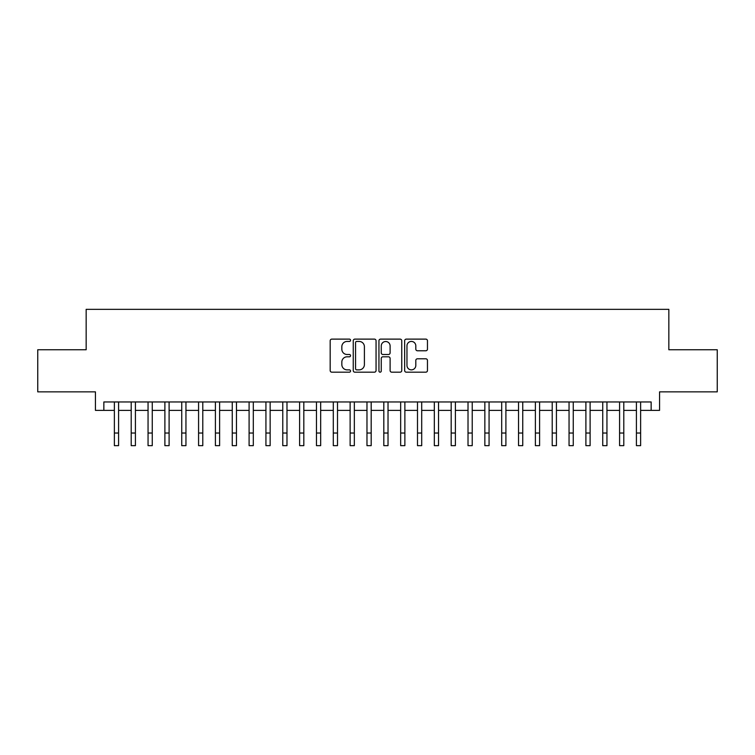 <?xml version="1.0" encoding="UTF-8"?>
<svg xmlns="http://www.w3.org/2000/svg" width="755" height="755" viewBox="0 0 755 755"><rect width="100%" height="100%" fill="white"/><g stroke="black" fill="none" stroke-linecap="round" stroke-linejoin="round"><path stroke-width="1.13" d="M350.556 340.279A1.161 1.161 0 0 0 349.395 339.118L331.832 339.118A1.652 1.652 0 0 0 330.18 340.769L330.18 370.526A1.652 1.652 0 0 0 331.832 372.177L349.395 372.177A1.161 1.161 0 0 0 350.556 371.026A1.161 1.161 0 0 0 349.395 369.865L347.13 369.865A5.285 5.285 0 0 1 341.836 364.58L341.836 362.098A5.285 5.285 0 0 1 347.13 356.804L349.395 356.804A1.161 1.161 0 0 0 350.556 355.652A1.161 1.161 0 0 0 349.395 354.491L347.13 354.491A5.285 5.285 0 0 1 341.836 349.206L341.836 346.724A5.285 5.285 0 0 1 347.13 341.43L349.395 341.43A1.161 1.161 0 0 0 350.556 340.279M425.811 350.773A1.652 1.652 0 0 0 427.462 349.121L427.462 340.769A1.652 1.652 0 0 0 425.811 339.118L406.303 339.118A1.652 1.652 0 0 0 404.652 340.769L404.652 370.526A1.652 1.652 0 0 0 406.303 372.177L425.811 372.177A1.652 1.652 0 0 0 427.462 370.526L427.462 360.446A1.652 1.652 0 0 0 425.811 358.795L417.458 358.795A1.652 1.652 0 0 0 415.807 360.446L415.807 365.448A4.426 4.426 0 0 1 411.39 369.865A4.426 4.426 0 0 1 406.964 365.448L406.964 345.856A4.426 4.426 0 0 1 411.39 341.43A4.426 4.426 0 0 1 415.807 345.856L415.807 349.121A1.652 1.652 0 0 0 417.458 350.773L425.811 350.773M103.85 410.38L103.85 401.962L651.15 401.962L651.15 410.38L659.568 410.38L659.568 391.854L717.25 391.854L717.25 349.754L668.836 349.754L668.836 309.342L86.164 309.342L86.164 349.754L37.75 349.754L37.75 391.854L95.432 391.854L95.432 410.38L114.373 410.38L114.373 420.403M376.056 340.769A1.652 1.652 0 0 0 374.405 339.118L354.897 339.118A1.652 1.652 0 0 0 353.246 340.769L353.246 370.526A1.652 1.652 0 0 0 354.897 372.177L374.405 372.177A1.652 1.652 0 0 0 376.056 370.526L376.056 340.769M380.595 339.118L400.103 339.118A1.652 1.652 0 0 1 401.754 340.769L401.754 370.526A1.652 1.652 0 0 1 400.103 372.177L391.76 372.177A1.652 1.652 0 0 1 390.108 370.526L390.108 358.465A1.652 1.652 0 0 0 388.447 356.804L382.917 356.804A1.652 1.652 0 0 0 381.256 358.465L381.256 371.026A1.161 1.161 0 0 1 380.105 372.177A1.161 1.161 0 0 1 378.944 371.026L378.944 340.769A1.652 1.652 0 0 1 380.595 339.118M118.582 410.38L131.21 410.38L131.21 420.403M135.419 410.38L148.055 410.38L148.055 420.403M152.265 410.38L164.892 410.38L164.892 420.403M169.101 410.38L181.738 410.38L181.738 420.403M185.947 410.38L198.574 410.38L198.574 420.403M202.784 410.38L215.411 410.38L215.411 420.403M219.62 410.38L232.257 410.38L232.257 420.403M236.466 410.38L249.093 410.38L249.093 420.403M253.302 410.38L265.93 410.38L265.93 420.403M270.148 410.38L282.776 410.38L282.776 420.403M286.985 410.38L299.612 410.38L299.612 420.403M303.821 410.38L316.458 410.38L316.458 420.403M320.667 410.38L333.295 410.38L333.295 420.403M337.504 410.38L350.131 410.38L350.131 420.403M354.34 410.38L366.977 410.38L366.977 420.403M371.186 410.38L383.814 410.38L383.814 420.403M388.023 410.38L400.66 410.38L400.66 420.403M404.869 410.38L417.496 410.38L417.496 420.403M421.705 410.38L434.333 410.38L434.333 420.403M438.542 410.38L451.179 410.38L451.179 420.403M455.388 410.38L468.015 410.38L468.015 420.403M472.224 410.38L484.852 410.38L484.852 420.403M489.07 410.38L501.697 410.38L501.697 420.403M505.907 410.38L518.534 410.38L518.534 420.403M522.743 410.38L535.38 410.38L535.38 420.403M539.589 410.38L552.216 410.38L552.216 420.403M556.426 410.38L569.053 410.38L569.053 420.403M573.262 410.38L585.899 410.38L585.899 420.403M590.108 410.38L602.735 410.38L602.735 420.403M606.944 410.38L619.581 410.38L619.581 420.403M623.79 410.38L636.418 410.38L636.418 420.403M640.627 410.38L651.15 410.38M356.709 341.43A1.161 1.161 0 0 0 355.558 342.591L355.558 368.704A1.161 1.161 0 0 0 356.709 369.865L359.106 369.865A5.285 5.285 0 0 0 364.401 364.58L364.401 346.724A5.285 5.285 0 0 0 359.106 341.43L356.709 341.43M390.108 345.941A4.426 4.426 0 0 0 385.682 341.515A4.426 4.426 0 0 0 381.256 345.941L381.256 352.84A1.652 1.652 0 0 0 382.917 354.491L388.447 354.491A1.652 1.652 0 0 0 390.108 352.84L390.108 345.941M114.373 433.03L118.582 433.03L118.582 445.658L114.373 445.658L114.373 401.962M118.582 433.03L118.582 401.962M131.21 433.03L135.419 433.03L135.419 445.658L131.21 445.658L131.21 401.962M135.419 433.03L135.419 401.962M148.055 433.03L152.265 433.03L152.265 445.658L148.055 445.658L148.055 401.962M152.265 433.03L152.265 401.962M164.892 433.03L169.101 433.03L169.101 445.658L164.892 445.658L164.892 401.962M169.101 433.03L169.101 401.962M181.738 433.03L185.947 433.03L185.947 445.658L181.738 445.658L181.738 401.962M185.947 433.03L185.947 401.962M198.574 433.03L202.784 433.03L202.784 445.658L198.574 445.658L198.574 401.962M202.784 433.03L202.784 401.962M215.411 433.03L219.62 433.03L219.62 445.658L215.411 445.658L215.411 401.962M219.62 433.03L219.62 401.962M232.257 433.03L236.466 433.03L236.466 445.658L232.257 445.658L232.257 401.962M236.466 433.03L236.466 401.962M249.093 433.03L253.302 433.03L253.302 445.658L249.093 445.658L249.093 401.962M253.302 433.03L253.302 401.962M265.93 433.03L270.148 433.03L270.148 445.658L265.93 445.658L265.93 401.962M270.148 433.03L270.148 401.962M282.776 433.03L286.985 433.03L286.985 445.658L282.776 445.658L282.776 401.962M286.985 433.03L286.985 401.962M299.612 433.03L303.821 433.03L303.821 445.658L299.612 445.658L299.612 401.962M303.821 433.03L303.821 401.962M316.458 433.03L320.667 433.03L320.667 445.658L316.458 445.658L316.458 401.962M320.667 433.03L320.667 401.962M333.295 433.03L337.504 433.03L337.504 445.658L333.295 445.658L333.295 401.962M337.504 433.03L337.504 401.962M350.131 433.03L354.34 433.03L354.34 445.658L350.131 445.658L350.131 401.962M354.34 433.03L354.34 401.962M366.977 433.03L371.186 433.03L371.186 445.658L366.977 445.658L366.977 401.962M371.186 433.03L371.186 401.962M383.814 433.03L388.023 433.03L388.023 445.658L383.814 445.658L383.814 401.962M388.023 433.03L388.023 401.962M400.66 433.03L404.869 433.03L404.869 445.658L400.66 445.658L400.66 401.962M404.869 433.03L404.869 401.962M417.496 433.03L421.705 433.03L421.705 445.658L417.496 445.658L417.496 401.962M421.705 433.03L421.705 401.962M434.333 433.03L438.542 433.03L438.542 445.658L434.333 445.658L434.333 401.962M438.542 433.03L438.542 401.962M451.179 433.03L455.388 433.03L455.388 445.658L451.179 445.658L451.179 401.962M455.388 433.03L455.388 401.962M468.015 433.03L472.224 433.03L472.224 445.658L468.015 445.658L468.015 401.962M472.224 433.03L472.224 401.962M484.852 433.03L489.07 433.03L489.07 445.658L484.852 445.658L484.852 401.962M489.07 433.03L489.07 401.962M501.697 433.03L505.907 433.03L505.907 445.658L501.697 445.658L501.697 401.962M505.907 433.03L505.907 401.962M518.534 433.03L522.743 433.03L522.743 445.658L518.534 445.658L518.534 401.962M522.743 433.03L522.743 401.962M535.38 433.03L539.589 433.03L539.589 445.658L535.38 445.658L535.38 401.962M539.589 433.03L539.589 401.962M552.216 433.03L556.426 433.03L556.426 445.658L552.216 445.658L552.216 401.962M556.426 433.03L556.426 401.962M569.053 433.03L573.262 433.03L573.262 445.658L569.053 445.658L569.053 401.962M573.262 433.03L573.262 401.962M585.899 433.03L590.108 433.03L590.108 445.658L585.899 445.658L585.899 401.962M590.108 433.03L590.108 401.962M602.735 433.03L606.944 433.03L606.944 445.658L602.735 445.658L602.735 401.962M606.944 433.03L606.944 401.962M619.581 433.03L623.79 433.03L623.79 445.658L619.581 445.658L619.581 401.962M623.79 433.03L623.79 401.962M636.418 433.03L640.627 433.03L640.627 445.658L636.418 445.658L636.418 401.962M640.627 433.03L640.627 401.962"/></g></svg>

